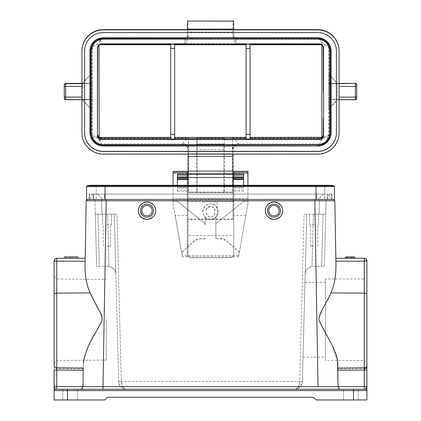 <?xml version="1.0" encoding="UTF-8"?>
<svg xmlns="http://www.w3.org/2000/svg" width="421" height="421" viewBox="0 0 421 421"><rect width="100%" height="100%" fill="white"/><g stroke="black" fill="none" stroke-linecap="round" stroke-linejoin="round"><path stroke-width="0.32" stroke-dasharray="2.1 1.58" d="M353.424 258.268L353.424 256.931L345.373 256.931L354.729 256.931L345.373 256.931L353.424 256.931L353.424 258.268L345.373 258.268L353.414 258.268M354.729 258.268L345.373 258.268L354.729 258.268L345.373 258.268L354.729 258.268L345.373 258.268L354.729 258.268L345.373 258.268L352.719 258.268L345.373 258.268L345.373 256.931L345.373 258.268L345.373 256.931L345.373 258.268L345.373 256.931L354.729 256.931L354.729 258.268L347.378 258.268L354.729 258.268L354.729 256.931L354.729 258.268L354.729 256.931L345.373 256.931L345.373 258.268L345.373 256.931L354.729 256.931L354.729 258.268L354.729 256.931L354.729 258.268L354.729 256.931L345.373 256.931L352.719 256.931L345.373 256.931L345.373 258.268L345.373 256.931L345.373 258.268L345.373 256.931L354.729 256.931L354.729 258.268L354.729 256.931L347.378 256.931L354.729 256.931L354.729 258.268M346.504 258.268L347.604 258.268L346.504 258.268L346.504 256.931L347.604 256.931L346.504 256.931M364.228 258.352L335.842 258.268L335.958 264.835C336.069 275.697 334.385 285.059 330.906 292.916L322.233 309.972L318.686 319.123L322.791 327.896L331.906 344.899L337.442 360.518M66.423 258.268L77.732 258.268L66.371 258.268L66.423 256.931L64.366 256.931L77.732 256.931L66.423 256.931M56.793 258.268L85.174 258.268L85.058 264.835L85.126 261.194L54.614 261.088L54.614 259.394L55.383 258.673L56.788 258.352L55.383 258.673M75.669 258.268L75.669 256.931M64.366 258.268L77.732 258.268L77.732 256.931L64.366 256.931M265.309 210.684C264.814 206.574 267.714 203.68 273.997 201.996C280.286 203.68 283.18 206.574 282.686 210.684A8.688 8.688 0 0 0 273.997 201.996A8.688 8.688 0 0 0 265.309 210.684A8.688 8.688 0 0 0 273.997 219.373A8.688 8.688 0 0 0 282.686 210.684C283.18 206.574 280.286 203.68 273.997 201.996C267.714 203.68 264.814 206.574 265.309 210.684C264.814 214.789 267.714 217.683 273.997 219.373C280.286 217.683 283.18 214.789 282.686 210.684C283.18 214.789 280.286 217.683 273.997 219.373C267.714 217.683 264.814 214.789 265.309 210.684M138.33 210.684C137.835 206.574 140.735 203.68 147.018 201.996C153.302 203.68 156.202 206.574 155.707 210.684A8.688 8.688 0 0 0 147.018 201.996A8.688 8.688 0 0 0 138.33 210.684A8.688 8.688 0 0 0 147.018 219.373A8.688 8.688 0 0 0 155.707 210.684C156.202 206.574 153.302 203.68 147.018 201.996C140.735 203.68 137.835 206.574 138.33 210.684C137.835 214.789 140.735 217.683 147.018 219.373C153.302 217.683 156.202 214.789 155.707 210.684C156.202 214.789 153.302 217.683 147.018 219.373C140.735 217.683 137.835 214.789 138.33 210.684M280.549 210.684A6.552 6.552 0 0 0 273.997 204.132A6.552 6.552 0 0 0 267.451 210.684A6.552 6.552 0 0 1 273.997 204.132A6.552 6.552 0 0 1 280.549 210.684A6.552 6.552 0 0 0 273.997 204.132A6.552 6.552 0 0 0 267.451 210.684A6.552 6.552 0 0 0 273.997 217.231A6.552 6.552 0 0 0 280.549 210.684A6.552 6.552 0 0 1 273.997 217.231A6.552 6.552 0 0 1 267.451 210.684A6.552 6.552 0 0 0 273.997 217.231A6.552 6.552 0 0 0 280.549 210.684M62.808 389.257L62.808 399.95L70.16 399.95L62.808 399.95L70.16 399.95L62.808 399.95L62.808 389.257L70.16 389.257M366.633 259.783L366.896 260.941L364.26 261.194L364.26 368.622L337.774 368.817L337.674 363.155L338.084 386.631C338.295 388.199 339.184 389.072 340.757 389.257C339.163 389.093 338.273 388.22 338.084 386.631L82.932 386.631C82.742 388.22 81.853 389.093 80.264 389.257L55.614 389.257M350.856 399.95L343.504 399.95L350.856 399.95M153.57 210.684A6.552 6.552 0 0 0 147.018 204.132A6.552 6.552 0 0 0 140.467 210.684A6.552 6.552 0 0 1 147.018 204.132A6.552 6.552 0 0 1 153.57 210.684A6.552 6.552 0 0 0 147.018 204.132A6.552 6.552 0 0 0 140.467 210.684A6.552 6.552 0 0 0 147.018 217.231A6.552 6.552 0 0 0 153.57 210.684A6.552 6.552 0 0 1 147.018 217.231A6.552 6.552 0 0 1 140.467 210.684A6.552 6.552 0 0 0 147.018 217.231A6.552 6.552 0 0 0 153.57 210.684M350.856 389.257L80.264 389.257C81.832 389.072 82.721 388.199 82.932 386.631L83.342 363.155C83.611 351.24 94.988 335.321 102.235 319.75C101.129 310.63 92.752 300.657 90.11 292.916C86.631 285.059 84.947 275.697 85.058 264.835M83.247 368.817L56.756 368.622L54.125 367.175L54.125 370.027M325.459 278.986L325.459 360.518L325.459 278.986L364.223 278.986L364.223 360.518L364.223 278.986L366.896 276.313L366.896 363.191L366.896 272.961M106.25 319.75L106.25 360.066L106.25 319.75M56.793 319.75L56.793 360.497L56.793 319.75M202.917 211.547A7.589 7.589 0 0 1 210.511 203.959C206.822 203.496 204.222 206.09 202.706 211.721C204.222 217.352 206.822 219.946 210.511 219.504C214.194 219.946 216.799 217.352 218.31 211.721C216.799 206.09 214.194 203.496 210.511 203.938A7.589 7.589 0 0 1 218.099 211.547A7.589 7.589 0 0 1 210.511 219.136A7.589 7.589 0 0 1 202.917 211.547M273.997 215.894A5.215 5.215 0 0 0 279.212 210.684A5.215 5.215 0 0 0 273.997 205.469A5.215 5.215 0 0 0 268.787 210.684A5.215 5.215 0 0 0 273.997 215.894M147.018 215.894A5.215 5.215 0 0 0 152.234 210.684A5.215 5.215 0 0 0 147.018 205.469A5.215 5.215 0 0 0 141.803 210.684A5.215 5.215 0 0 0 147.018 215.894M214.784 210.816L214.784 210.626C214.278 207.795 212.852 206.369 210.511 206.348C208.163 206.369 206.737 207.795 206.232 210.626L206.232 210.816C204.711 205.737 216.305 205.737 214.784 210.816L214.784 210.626M303.983 319.75L302.999 357.176L303.983 319.75M214.784 212.684C214.515 215.268 213.089 216.689 210.511 216.962C207.927 216.689 206.506 215.268 206.232 212.684M214.784 212.5C214.278 215.326 212.852 216.752 210.511 216.773C208.163 216.752 206.737 215.326 206.232 212.5M106.918 214.157L111.465 214.157L106.918 214.157M106.918 224.851L111.465 224.851L106.918 224.851M314.098 214.157L309.551 214.157L314.098 214.157M314.098 224.851L309.551 224.851L314.098 224.851M106.918 246.238L110.528 246.238L106.918 246.238M314.098 246.238L310.488 246.238L314.098 246.238M92.083 99.782L82.269 99.777L92.083 110.513L92.083 99.782L81.927 99.782L81.927 132.52A21.387 21.382 180 0 0 103.308 153.897L188.055 153.897L188.055 150.155C187.713 146.934 185.929 145.15 182.709 144.813L101.172 144.813C95.688 144.235 92.662 141.203 92.083 135.725L92.199 72.686L82.384 83.416L81.927 83.421L92.199 83.416L92.199 99.456L82.384 99.451L92.199 99.456M177.362 187.403L177.362 179.383L177.362 187.403L188.055 187.403L188.055 179.383L188.055 187.403M232.966 187.403L232.966 179.383L232.966 187.403L243.659 187.403L243.659 179.383L243.659 187.403M232.429 192.565L232.966 191.46A0.537 0.537 0 0 1 232.429 191.997L232.429 192.565L188.587 192.565L188.587 138.004C184.777 140.893 182.814 142.677 182.709 143.361C185.95 143.656 187.734 145.298 188.055 148.281L188.587 138.004L99.009 138.004L99.009 43.852L101.403 38.279L184.714 38.279L184.714 43.852C187.103 40.921 188.261 38.506 188.187 36.606L187.387 36.759L187.387 29.628M233.634 29.628L233.634 36.043C233.802 37.653 234.692 38.543 236.307 38.716L319.844 38.716L327.843 43.479L328.933 47.799L328.822 108.802L337.374 99.451L337.374 83.416L328.812 83.421L337.374 83.416L328.822 74.07L328.933 135.725C328.359 141.203 325.328 144.235 319.844 144.813L238.312 144.813C235.086 145.15 233.302 146.934 232.966 150.155L232.966 148.281C233.287 145.298 235.065 143.656 238.312 143.361C238.097 142.587 236.139 140.803 232.429 138.004L232.429 186.087L224.409 186.087L224.409 138.004L196.607 138.004L196.607 191.997L188.587 191.997A0.537 0.537 180 0 1 188.055 191.46L188.055 185.945L188.055 192.029L188.587 192.565M197.144 191.508A0.537 0.537 0 0 1 196.607 192.044L224.409 192.044A0.537 0.537 0 0 1 223.877 191.508L223.877 143.893L197.144 143.893L197.144 140.561L197.144 191.508L197.144 143.893M232.966 150.155L232.966 153.897L317.708 153.897A21.387 21.382 180 0 0 339.094 132.52L339.094 99.782L328.933 99.782L337.489 99.777L337.374 99.451L328.812 99.456L328.801 83.421L339.094 83.421L328.817 83.416M321.849 44.773L319.613 43.626L319.844 44.184M323.354 47.352L322.349 44.815L319.613 43.626L250.074 43.626L250.074 43.9L246.064 43.9L246.064 43.626L246.064 139.125M323.196 46.284L323.139 46.589M328.933 99.782L328.933 109.134L337.489 99.777M328.822 74.07L337.489 83.742L328.933 74.391L328.933 83.747L339.094 83.679L339.094 99.782M328.933 135.725L328.69 134.809L327.712 138.909C325.859 142.114 323.16 143.772 319.613 143.893L319.844 144.813M319.844 38.716L320.913 40.984L325.049 45.079L328.69 47.347L328.69 134.809L326.959 135.93L322.012 138.004L232.429 138.004L232.966 153.897M182.709 143.361L182.709 143.893L101.403 143.893L99.009 138.004L94.046 135.925L92.331 134.809L92.331 47.347L93.783 46.168L99.009 43.852L184.714 43.852L187.387 36.759L187.387 32.406L188.187 32.038L232.829 32.038L232.829 36.606C232.75 38.49 233.908 40.905 236.307 43.852L322.007 43.852L322.007 138.004L319.613 143.893L238.312 143.893L238.312 143.361M325.059 45.079L322.012 43.847L320.913 40.974M233.634 36.043L236.307 43.852L236.307 38.279L319.613 38.279L327.306 42.532L328.933 47.799M339.094 83.747L339.094 51.009M337.489 83.742L328.933 83.747M356.734 98.377L355.398 99.456L328.733 99.456M188.055 153.897L232.966 153.786L188.055 153.786L188.055 154.154L188.055 148.281L188.055 185.945L188.055 156.396M232.429 192.629L232.966 192.097L232.429 192.629L188.587 192.629L188.055 192.097L188.055 255.031L188.055 219.115L232.966 219.115L232.966 192.029M232.966 156.396L232.966 191.46L232.966 185.945L232.429 186.087L232.429 191.997L224.409 191.997L224.409 186.087L223.877 185.935L223.877 143.893M232.966 192.129L232.966 185.287M232.966 192.097L232.966 198.786L188.055 198.786M232.966 219.115L232.966 198.786M320.923 140.909L325.028 136.809M233.634 21.076L233.634 36.759L232.829 36.606M188.055 219.115L188.055 192.029M188.055 192.097L188.055 185.287M188.055 150.155L188.055 148.281M232.429 192.66L188.587 192.66L188.055 192.129M196.607 138.004L197.144 140.561M233.634 32.406L232.829 32.038L232.829 21.05M224.409 138.004L223.877 140.561M187.387 32.406L187.387 21.076M187.387 36.043C187.213 37.653 186.324 38.543 184.714 38.716L184.714 38.279A2.673 2.673 180 0 0 187.387 35.606L187.387 35.606C187.224 37.227 186.335 38.122 184.714 38.279L101.382 38.279M81.927 51.009L81.927 83.747L92.083 83.747L92.083 47.799L93.178 43.479L101.172 38.716L184.714 38.716M336.421 51.262L336.421 132.773M336.421 51.13A18.713 18.708 180 0 0 317.708 32.422L103.308 32.422A18.713 18.708 180 0 0 84.6 51.13L84.6 132.773M81.927 99.782L81.927 83.747M101.172 144.813L101.403 143.893C99.672 144.729 96.967 143.061 93.294 138.888L92.331 134.809L92.083 135.725M82.269 99.777L82.384 99.456L92.199 110.186M95.967 136.799L100.103 140.924M82.269 83.742L92.204 72.686L82.269 83.742L92.083 83.747M92.083 47.799L93.041 43.826L95.335 40.59L101.403 38.279L101.172 38.716M223.877 185.935L223.877 191.508M331.074 51.13L331.074 132.641A13.367 13.361 0 0 1 317.708 146.003L103.308 146.003A13.367 13.361 0 0 1 89.947 132.641L89.947 51.13M64.281 98.377L64.281 97.077M92.199 83.416L82.384 83.416L92.199 83.421L82.384 83.416L82.384 99.451L65.618 99.456L65.618 83.416M97.43 135.851L97.43 47.926M174.689 139.125L174.689 43.626L174.689 43.9L170.679 43.9L170.679 43.626L170.679 139.125M250.074 139.125L250.074 43.626L319.628 43.626L322.349 44.815M101.172 44.184L101.403 43.626L170.679 43.626L101.393 43.626L99.009 44.742L98.635 45.426M99.272 44.742L99.009 44.921M174.689 44.184L174.689 43.9L170.679 43.9L170.679 44.184M323.339 47.347L323.081 46.01L319.844 44.058L101.172 44.058L97.935 46.01L97.43 47.799L97.43 135.725M250.074 44.184L250.074 43.9L246.064 43.9L246.064 44.184M103.308 39.116L317.708 39.116M103.308 39.106A12.03 12.025 180 0 0 91.278 51.13L91.278 51.141M91.278 132.652L91.278 51.13M329.738 51.141L329.738 132.652M329.738 51.13A12.03 12.025 180 0 0 317.708 39.106M174.689 43.626L246.064 43.626L174.689 43.626M101.398 43.626L98.156 45.557L97.835 46.294M126.668 389.257C121.506 388.446 118.833 385.841 118.654 381.447C118.843 385.852 121.511 388.451 126.668 389.257L294.347 389.257C296.837 389.751 300.152 384.736 299.694 381.447C299.063 386.557 297.284 389.162 294.347 389.257C298.115 389.746 303.041 384.731 302.367 381.447C301.42 386.557 298.752 389.162 294.347 389.257L126.668 389.257C124.179 389.751 120.864 384.736 121.322 381.447C121.953 386.557 123.732 389.162 126.668 389.257C125.137 389.993 119.538 386.589 119.453 384.736L118.654 381.463L115.838 274.097C115.759 270.224 113.465 267.645 108.955 266.367L107.823 266.288L108.955 266.367L107.592 214.157L114.27 214.157L118.654 381.447L299.694 381.447L304.073 214.157L325.743 214.157L313.429 214.157L325.743 214.157L324.375 266.288L313.192 266.288L324.375 266.288L325.743 214.157L304.073 214.157L313.429 214.157L306.746 214.157L302.367 381.447L306.746 214.157L304.073 214.157L299.694 381.447L121.322 381.447L116.943 214.157L97.946 214.157L107.592 214.157L108.955 266.367C113.502 267.667 115.796 270.245 115.838 274.097L114.27 214.157L116.943 214.157L95.272 214.157L97.946 214.157L95.272 214.157L96.641 266.288L95.272 214.157L116.943 214.157L121.322 381.447L118.654 381.447M312.061 266.367L313.192 266.288L312.061 266.367C307.64 267.582 305.346 270.161 305.178 274.097C305.341 270.171 307.635 267.598 312.061 266.367L313.429 214.157L312.061 266.367M107.823 266.288L99.314 266.288L107.823 266.288M96.641 266.288L99.314 266.288L96.641 266.288M177.362 174.031L177.362 190.034L187.25 190.034L187.25 198.559L173.084 198.559L173.084 201.138L176.152 201.138A2.673 2.673 0 0 1 177.825 201.727L204.164 222.935A2.673 2.673 0 0 1 205.164 225.019L205.164 216.936L203.827 215.762L205.164 216.936M243.659 185.287L243.659 174.031M101.572 199.454L326.128 199.454L325.743 214.157L326.128 199.454L94.888 199.454L95.272 214.157L94.888 199.454L101.572 199.454L101.956 214.157L101.572 199.454M188.055 198.249L232.966 198.249M324.791 186.571A0.8 0.8 0 0 1 325.401 185.793A0.8 0.8 0 0 0 324.791 186.571L324.791 199.454L324.791 186.571A0.8 0.8 0 0 1 325.401 185.793L315.971 185.793L315.971 186.571L334.416 186.571L334.416 199.454L315.971 199.454L315.971 186.571L96.225 186.571L96.225 199.454L96.225 186.571L105.05 186.571L105.05 199.454L96.225 199.454L315.971 199.454L86.605 199.454L86.605 186.571L105.05 186.571L105.05 199.454L93.688 199.454L93.688 194.107L105.05 194.107L93.688 194.107L93.688 199.454L324.791 199.454L102.992 199.454L97.44 194.107L104.245 194.107L93.02 194.107L93.204 199.454L93.02 194.107L323.575 194.107L318.029 199.454L93.204 199.454L327.333 199.454L327.333 194.107L327.333 199.454L105.05 199.454L105.05 186.571L315.971 186.571L315.971 199.454L105.05 199.454L105.05 194.107L327.333 194.107L97.44 194.107L102.992 199.454L316.771 199.454L104.245 199.454L104.245 194.107L315.971 194.107L105.05 194.107L105.05 199.454L105.05 194.107L105.05 199.454L327.333 199.454M232.966 219.446L188.055 219.446M187.25 191.234L177.362 191.234L177.362 190.034M177.362 191.234L177.362 185.287M233.766 179.383L233.766 256.842L232.26 256.842A2.673 2.673 180 0 0 232.966 255.031A2.673 2.673 180 0 1 230.292 257.684L230.292 257.705A2.673 2.673 180 0 0 232.26 256.842L188.761 256.842A2.673 2.673 0 0 1 188.055 255.031A2.673 2.673 180 0 0 190.729 257.684L230.292 257.684M230.292 257.705L190.729 257.705A2.673 2.673 180 0 1 188.761 256.842L187.25 256.842L187.25 235.518L233.766 235.518M187.25 179.383L187.25 190.034M187.25 256.842L187.25 171.347M187.25 173.689L173.084 173.689L173.084 171.347M247.932 185.287L247.932 203.543L238.575 256.894L247.932 203.359L247.932 171.347M247.932 173.689L233.766 173.689L233.766 171.347M173.084 185.287L173.084 198.559M205.164 217.099L205.164 224.993A2.673 2.673 180 0 0 204.164 222.914L177.825 201.706A2.673 2.673 180 0 0 176.152 201.112L173.084 201.112L173.084 203.543L182.161 255.621L238.854 255.621M233.766 173.689L233.766 256.842M187.25 198.559L187.25 235.518M187.25 215.568L175.22 215.568L173.084 203.359L173.084 173.689M245.796 215.568L233.766 215.568M247.932 201.112L244.869 201.112A2.673 2.673 180 0 0 243.191 201.706L216.852 222.914A2.673 2.673 180 0 0 215.857 224.993L215.857 225.019A2.673 2.673 0 0 1 216.852 222.935L243.191 201.727A2.673 2.673 0 0 1 244.869 201.138L247.932 201.138M247.932 198.559L233.766 198.559M56.756 370.027L56.756 386.583L54.125 386.583L55.456 389.257A1.337 1.337 0 0 0 54.125 390.593A1.337 1.337 0 0 1 54.425 389.746L54.209 390.125M364.26 368.622L364.297 389.257L365.56 389.257L366.896 386.583L338.084 386.583L337.774 368.817M67.486 389.257L67.486 399.95L104.913 399.95L107.587 397.277L313.429 397.277L316.103 399.95L366.896 399.95L366.896 390.593A1.337 1.337 0 0 0 366.591 389.746L366.812 390.125M366.423 389.572A1.337 1.337 0 0 0 365.56 389.257L366.423 389.572M96.225 186.571A0.8 0.8 0 0 0 95.614 185.793A17.645 17.645 0 0 0 91.415 185.287A17.645 17.645 0 0 1 95.614 185.793L325.401 185.793A17.645 17.645 0 0 1 329.601 185.287A17.645 17.645 0 0 0 325.401 185.793A17.645 17.645 0 0 1 329.601 185.287L315.971 185.287L315.971 185.793L95.614 185.793A0.8 0.8 0 0 1 96.225 186.571A0.8 0.8 0 0 0 95.614 185.793M233.766 201.659L187.25 201.659M187.25 201.696L203.827 201.696M205.164 238.696L199.817 238.696A7.62 7.62 180 0 0 194.77 240.607L181.604 252.242M238.575 256.894L233.766 256.894M187.25 256.894L182.44 256.894L175.22 215.568M182.44 256.894L182.161 255.621M215.857 216.936L217.194 215.762L215.857 216.936L215.857 225.019M239.412 252.242L226.245 240.607A7.62 7.62 180 0 0 221.204 238.696L215.857 238.696L215.857 224.993M217.194 215.599L217.194 201.696L233.766 201.696M54.588 259.431L54.42 259.715M54.13 260.715L54.614 261.088M54.125 319.75L54.125 294.332A2.673 1.21 180 0 1 56.756 293.127L90.11 292.916M54.593 389.572A1.337 1.337 0 0 1 55.456 389.257L54.593 389.572M67.486 399.95L54.125 399.95L54.125 390.593A1.337 1.337 -0.1 0 1 55.456 389.257M70.16 399.95L77.511 399.95L70.16 399.95M366.896 390.593A1.337 1.337 -0.1 0 0 365.56 389.257A1.337 1.337 -0.1 0 1 366.896 390.593L353.529 390.593L353.529 389.257M366.896 370.027L366.896 367.175M217.194 215.762L217.194 201.696M217.194 201.859L203.827 201.859M205.164 238.881L199.817 238.881L194.77 240.791L181.604 252.426M239.412 252.426L226.245 240.791L221.204 238.881L215.857 238.696M215.857 238.881L215.857 217.099M80.264 389.257C81.832 389.072 82.721 388.199 82.932 386.631L83.342 363.155M56.756 367.854L56.788 258.357M364.26 261.194L364.26 260.357L365.644 261.152M106.224 199.454L106.224 200.77L86.179 200.77L87.515 199.454L314.792 199.454L314.792 200.77L106.224 200.77L102.982 389.257M314.792 199.454L333.5 199.454L334.837 200.77L314.792 200.77L318.034 386.631M335.958 264.835L335.895 261.194L364.544 261.194M331.243 199.454L331.874 199.454L331.874 194.107L331.874 199.454L331.243 199.454L328.612 194.107L331.243 199.454L331.874 199.454M72.086 258.268L72.086 256.931M70.007 258.268L70.007 256.931M77.69 258.268L77.69 256.931M64.402 258.268L64.402 256.931M350.114 256.931L350.114 258.268M351.388 256.931L351.388 258.268M347.604 256.931L347.604 258.268L347.604 256.931M350.888 256.931L346.357 256.931L350.888 256.931L350.888 258.268L346.357 258.268L350.888 258.268L350.888 256.931M346.357 256.931L346.357 258.268M351.898 256.931L351.898 258.268L351.898 256.931M352.719 256.931L352.719 258.268M347.378 256.931L347.378 258.268M328.001 194.107L104.245 194.107L104.245 199.454L104.245 194.107L104.245 199.454L327.812 199.454L315.971 199.454L318.029 199.454L323.575 194.107L315.971 194.107L323.575 194.107L316.771 194.107L316.771 199.454L316.771 194.107L316.771 199.454L316.771 194.107L328.001 194.107L327.812 199.454L328.001 194.107M92.404 194.107L89.778 199.454L89.141 199.454L89.141 194.107L89.141 199.454L89.778 199.454L92.404 194.107L89.141 194.107L92.404 194.107M89.541 194.107L89.357 199.454L89.778 199.454L89.357 199.454L89.541 194.107M331.874 194.107L328.612 194.107L331.874 194.107M331.659 199.454L331.474 194.107L328.612 194.107L331.474 194.107L331.659 199.454M317.708 146.003L103.308 146.013M81.927 99.714L65.618 99.456A1.337 1.337 180 0 1 64.281 98.119M197.144 191.46A0.537 0.537 0 0 1 196.607 191.997L196.607 192.044M224.409 192.044L224.409 191.997A0.537 0.537 0 0 1 223.877 191.46M355.398 83.421L355.398 99.714M232.966 185.945L232.966 149.234C233.287 145.992 235.065 144.214 238.312 143.893L238.312 144.813M326.959 135.93L327.712 138.909M197.144 185.94L188.055 185.945M188.187 36.606L188.187 21.05M326.97 46.021L327.722 43.268M327.306 42.532C325.459 39.784 322.896 38.369 319.623 38.279L236.307 38.279L236.307 38.716M236.307 38.279A2.673 2.673 0 0 1 233.634 35.606C233.792 37.227 234.681 38.122 236.307 38.279M188.055 149.234A5.347 5.341 180 0 0 182.709 143.893L182.709 144.813M94.046 135.925L93.294 138.888M93.783 46.168L93.041 43.826M100.303 40.484L95.404 45.342M197.144 144.166L223.877 144.166M223.877 149.639L197.144 149.639M97.677 47.347L97.43 47.799M302.367 381.447L299.694 381.447L302.367 381.447C302.51 382.868 301.794 384.615 300.22 386.704C297.573 388.767 295.616 389.62 294.353 389.257M323.07 214.157L321.707 266.288L323.07 214.157M97.946 214.157L99.314 266.288L97.946 214.157M319.444 199.454L319.06 214.157L319.444 199.454M233.766 188.019L243.659 188.019M243.659 190.034L233.766 190.034M187.25 188.019L177.362 188.019M243.659 191.234L233.766 191.234M82.937 386.583L56.756 386.583L56.719 389.257M54.125 390.593L353.529 390.593L353.529 399.95M315.971 199.454L315.971 186.571L105.05 186.571L105.05 185.793L105.05 186.571L105.05 185.793L315.971 185.793L315.971 186.571L315.971 185.287L315.971 185.793L333.806 185.793M54.125 276.313L54.125 294.332L54.125 276.313L56.793 279.007L106.25 279.439M338.084 386.631C338.295 388.199 339.184 389.072 340.757 389.257L340.589 389.251C341.289 389.278 338.831 389.735 338.084 386.631M330.906 292.916L364.26 293.127A2.673 1.21 180 0 1 366.896 294.332L366.896 363.191L364.223 360.518L325.459 360.518M87.215 185.793L105.05 185.793L105.05 185.287L105.05 185.793L105.05 185.287L91.415 185.287M86.179 200.77L87.515 199.454M351.509 256.931L351.509 258.268M348.146 256.931L348.146 258.268M343.504 399.95L343.504 389.257L343.504 399.95M106.25 360.066L56.793 360.497L54.125 363.191M302.999 357.176L325.459 357.176M102.377 224.851L102.377 214.157L102.377 224.851M309.551 224.851L309.551 214.157L309.551 224.851M103.308 246.238L103.308 224.851L103.308 246.238M310.488 246.238L310.488 224.851L310.488 246.238M327.538 42.937L327.785 43.374M95.488 40.469L101.398 38.279M187.387 36.759L187.387 35.606M93.478 42.937L93.236 43.374M322.87 45.542L323.112 45.978M98.146 45.542L97.904 45.978M99.835 44.3L98.982 44.942M322.502 137.167L322.796 136.757M317.708 246.238L317.708 224.851L317.708 246.238M110.528 246.238L110.528 224.851L110.528 246.238M318.644 224.851L318.644 214.157L318.644 224.851M111.465 224.851L111.465 214.157L111.465 224.851M304.962 282.328L325.459 282.328M358.208 399.95L358.208 389.257L358.208 399.95M77.511 399.95L77.511 389.257L77.511 399.95M315.971 185.287L105.05 185.287M75.727 258.268L75.727 256.931L75.727 258.268M66.371 258.268L66.371 256.931L66.371 258.268"/><path stroke-width="0.63" d="M345.373 258.268L354.729 258.268L354.729 256.931L345.373 256.931L345.373 258.268M55.456 389.257L54.125 386.583L54.125 390.593A1.337 1.337 0 0 1 55.456 389.257L365.56 389.257A1.337 1.337 180 0 1 366.896 390.593L366.896 386.583L365.56 389.257L364.297 389.257L364.26 386.583L338.084 386.631L337.674 363.155C337.405 351.24 326.028 335.321 318.781 319.75C319.892 310.63 328.264 300.657 330.906 292.916C334.385 285.059 336.069 275.697 335.958 264.835L335.842 258.268L364.223 258.268L364.26 260.357M95.614 185.793A17.645 17.645 0 0 0 87.215 185.793A0.8 0.8 0 0 0 86.605 186.571L86.605 199.454L105.05 199.454L87.515 199.454L86.179 200.77L85.126 261.194L85.174 258.268L56.793 258.268L55.146 258.836L54.356 259.862M75.669 258.268L64.366 258.268L64.366 256.931L77.732 256.931L77.732 258.268L75.669 258.268L75.669 256.931M337.758 368.038L364.26 367.843L364.26 386.583L366.896 386.583L366.896 260.941L364.26 261.194L364.228 258.357L365.638 258.673L366.402 259.394L366.896 260.941L366.896 294.332A2.673 1.21 0 0 0 364.26 293.127L364.26 261.194L335.895 261.194L334.837 200.77L333.5 199.454L331.874 199.454M54.125 260.604L54.125 366.202M265.309 210.684A8.688 8.688 0 0 1 273.997 201.996A8.688 8.688 0 0 1 282.686 210.684A8.688 8.688 0 0 1 273.997 219.373A8.688 8.688 0 0 1 265.309 210.684M138.33 210.684A8.688 8.688 0 0 1 147.018 201.996A8.688 8.688 0 0 1 155.707 210.684A8.688 8.688 0 0 1 147.018 219.373A8.688 8.688 0 0 1 138.33 210.684M273.997 204.132A6.552 6.552 0 0 1 280.549 210.684A6.552 6.552 0 0 1 273.997 217.231A6.552 6.552 0 0 1 267.451 210.684A6.552 6.552 0 0 1 273.997 204.132M70.16 389.257L62.808 389.257M147.018 204.132A6.552 6.552 0 0 1 153.57 210.684A6.552 6.552 0 0 1 147.018 217.231A6.552 6.552 0 0 1 140.467 210.684A6.552 6.552 0 0 1 147.018 204.132M273.997 205.469A5.215 5.215 0 0 1 279.212 210.684A5.215 5.215 0 0 1 273.997 215.894A5.215 5.215 0 0 1 268.787 210.684A5.215 5.215 0 0 1 273.997 205.469M147.018 205.469A5.215 5.215 0 0 1 152.234 210.684A5.215 5.215 0 0 1 147.018 215.894A5.215 5.215 0 0 1 141.803 210.684A5.215 5.215 0 0 1 147.018 205.469M330.806 132.657L331.074 132.652C330.28 140.767 325.828 145.224 317.708 146.013L103.308 146.013A13.367 13.361 0 0 1 89.947 132.652L89.947 51.141A13.367 13.361 0 0 1 103.308 37.779L317.708 37.769A13.367 13.361 0 0 1 331.074 51.13L331.074 132.641A13.367 13.361 0 0 1 317.708 146.013L103.308 145.755A13.098 13.093 0 0 1 90.21 132.657L90.21 51.146A13.098 13.093 -0 0 1 103.308 38.053L317.708 38.053A13.098 13.093 -0 0 1 330.806 51.146L330.806 132.657A13.098 13.093 0 0 1 317.708 145.755M65.618 83.416L64.281 84.753L64.281 97.077L64.281 84.753L65.618 83.421L81.927 83.416L65.618 83.421L65.618 86.352L64.281 86.384L81.927 86.416M81.927 99.714L65.618 99.714A1.337 1.337 0 0 1 64.281 98.377L64.281 97.077L81.927 97.109M177.362 179.383L188.055 179.383M232.966 179.383L243.659 179.383M97.819 135.878L97.661 134.809L97.819 135.878C98.509 137.593 99.698 138.483 101.403 138.551L99.261 137.335M99.193 137.304L97.83 135.173L99.203 137.33M323.196 46.284L323.133 46.589M321.823 44.8L323.186 46.957L321.828 44.794M339.094 51.262L339.094 132.773A21.387 21.382 0 0 1 317.708 154.154L103.308 154.154A21.387 21.382 0 0 1 81.927 132.773L81.927 51.262A21.387 21.382 0 0 1 103.308 29.88L317.708 29.88A21.387 21.382 0 0 1 339.094 51.262L339.094 51.009A21.387 21.382 180 0 0 317.708 29.628L233.634 29.628L233.634 21.076L187.387 21.076L233.634 21.129M356.734 98.377A1.337 1.337 0 0 1 355.398 99.714L356.734 98.377L356.734 84.758L356.734 98.119M232.966 154.154L232.966 156.396L188.055 156.396L188.055 154.154L188.055 171.094L232.966 171.094L232.966 154.154M232.966 171.094L232.966 173.831L188.055 173.831L188.055 171.094M232.966 185.287L232.966 173.831M81.927 51.262L81.927 51.009A21.387 21.382 180 0 1 103.308 29.628L187.387 29.628L187.387 29.144L233.634 29.144M336.421 132.773A18.713 18.708 0 0 1 317.708 151.481L103.308 151.481A18.713 18.708 0 0 1 84.6 132.773L84.6 51.262A18.713 18.708 0 0 1 103.308 32.554L317.708 32.554A18.713 18.708 0 0 1 336.421 51.262L336.421 132.773M188.055 185.287L188.055 173.831M187.387 29.144L187.387 21.129M84.6 132.641A18.713 18.708 180 0 0 103.308 151.35L317.708 151.35A18.713 18.708 180 0 0 336.421 132.641M90.21 51.146L89.947 51.13A13.367 13.361 0 0 1 103.308 37.769M97.835 135.173L97.882 135.541M97.672 47.352L97.43 135.725C97.698 137.951 98.946 139.198 101.172 139.467L101.172 139.588C98.93 139.34 97.683 138.093 97.43 135.851L97.43 47.926C97.683 45.684 98.93 44.437 101.172 44.184L319.844 44.184C322.086 44.437 323.333 45.684 323.586 47.926L323.586 135.851C323.333 138.088 322.086 139.335 319.844 139.588L101.172 139.588M170.679 44.742L99.009 44.742L99.172 136.82M98.635 45.426L97.43 47.799M170.679 134.388L170.679 139.125L174.689 139.125L174.689 48.378L170.679 48.378L170.679 134.388L174.689 134.388M170.679 44.184L170.679 48.378M323.196 46.952L323.317 92.409M321.839 44.763L250.074 44.742M323.296 135.699L323.328 118.364M323.339 135.704L323.586 135.725C323.317 137.951 322.07 139.198 319.844 139.467L101.172 139.467L101.403 138.551L170.679 138.551M321.891 137.251L319.613 138.551L321.26 138.167L322.933 136.504L323.233 135.688L321.897 137.246M250.074 137.372L321.897 137.272L321.844 44.773M250.074 134.388L246.064 134.388L246.064 139.125L250.074 139.125L250.074 44.184M91.278 132.641A12.03 12.025 180 0 0 103.308 144.666A12.03 12.025 0 0 1 91.278 132.652L91.278 51.141A12.03 12.025 -0 0 1 103.308 39.116L317.708 39.116A12.03 12.025 0 0 1 329.738 51.141L329.738 132.652A12.03 12.025 0 0 1 317.708 144.677L103.308 144.666L317.708 144.677A12.03 12.025 180 0 0 329.738 132.641L330.006 132.657A12.298 12.293 0 0 1 317.708 144.95L103.308 144.95A12.298 12.293 0 0 1 91.015 132.657L91.278 132.652M246.064 134.388L246.064 44.184M174.689 44.184L174.689 48.378M97.835 46.294L97.672 47.347M323.586 47.926L323.586 135.725L323.586 47.926M177.362 178.757L187.25 178.757L187.25 171.347L173.084 171.347L173.084 185.287M243.659 177.004L233.766 177.004L233.766 179.383M233.766 177.004L233.766 175.157L243.659 175.157M177.362 185.287L177.362 174.031L187.25 174.031M187.25 178.757L187.25 179.383M247.932 171.347L233.766 171.347L247.932 171.347L247.932 172.673L233.766 172.673L233.766 175.157M233.766 171.347L233.766 172.673M233.766 174.031L243.659 174.031L243.659 185.287M247.932 185.287L247.932 172.673M54.125 390.593L67.486 390.593L67.486 399.95L54.125 399.95L54.125 370.027L54.188 387.01M337.795 370.217L366.896 370.027L366.896 390.593A1.337 1.337 0 0 0 365.56 389.257L350.856 389.257M54.588 259.431L54.125 260.941L54.125 365.66A2.673 2.184 180 0 0 56.756 367.843L83.258 368.038L82.932 386.631C82.742 388.22 81.853 389.093 80.264 389.257C81.832 389.072 82.721 388.199 82.932 386.631L102.982 386.631L102.982 389.257M67.486 399.95L104.913 399.95L107.587 397.277L313.429 397.277L316.103 399.95L366.896 399.95L366.896 390.593L353.529 390.593L353.529 399.95M366.896 367.175C366.733 368.07 365.854 368.554 364.26 368.622M330.906 292.916L364.26 293.127L364.26 367.843A2.673 2.184 180 0 0 366.896 365.66L366.896 276.313M91.415 185.287A17.645 17.645 0 0 0 87.215 185.793A17.645 17.645 0 0 1 91.415 185.287L105.05 185.287L105.05 185.793L333.806 185.793A17.645 17.645 0 0 0 329.601 185.287A17.645 17.645 0 0 1 333.806 185.793A0.8 0.8 0 0 1 334.416 186.571L315.971 186.571L315.971 185.287L329.601 185.287A17.645 17.645 0 0 1 333.806 185.793A0.8 0.8 0 0 1 334.416 186.571L334.416 199.454L315.971 199.454L315.971 186.571L86.605 186.571A0.8 0.8 0 0 1 87.215 185.793A0.8 0.8 0 0 0 86.605 186.571M54.42 259.678L54.104 260.936M54.477 259.604L54.435 261.062L54.125 260.941L54.125 276.313L54.125 260.941M56.793 258.268L56.756 261.194L54.435 261.062M366.896 272.961L366.896 260.941M366.428 259.431L366.407 261.088L366.412 259.404C365.912 258.747 365.181 258.362 364.223 258.268L365.638 258.673M335.958 264.835L334.837 200.77L106.224 200.77L102.982 386.631L337.689 386.636M337.442 360.518L338.084 386.631C338.273 388.22 339.163 389.093 340.757 389.257C339.184 389.072 338.295 388.199 338.084 386.631C338.295 388.199 339.184 389.072 340.757 389.257M87.215 185.793L105.05 185.793L105.05 199.454L315.971 199.454M327.333 199.454L331.243 199.454M83.258 368.038L82.932 386.631C82.19 389.735 79.727 389.278 80.427 389.251L80.264 389.257C81.832 389.072 82.721 388.199 82.932 386.631M106.224 199.454L106.224 200.77L86.179 200.77L85.058 264.835C84.947 275.697 86.631 285.059 90.11 292.916L99.209 310.777C101.561 314.05 102.492 317.308 101.998 320.555L97.193 329.738C89.499 342.036 84.879 353.177 83.342 363.155M90.11 292.916L56.756 293.127L56.756 261.194L85.126 261.194L85.058 264.835M77.69 258.268L77.69 256.931M64.402 258.268L64.402 256.931M66.423 258.268L66.423 256.931M70.007 258.268L70.007 256.931M72.086 258.268L72.086 256.931M54.125 294.332A2.673 1.21 180 0 1 56.756 293.127L56.756 370.027L54.125 370.027M65.618 86.352L65.618 99.714L64.281 98.377M355.398 99.714L339.094 99.714L355.398 99.714L355.398 97.109L339.094 97.109M339.094 83.679L355.398 83.416L356.734 84.753A1.337 1.337 180 0 0 355.398 83.421L339.094 83.416L355.398 83.421M356.734 97.077L355.398 97.109L355.398 86.416L339.094 86.416M356.734 86.384L355.398 86.416L355.398 83.679A1.337 1.337 0 0 1 356.734 85.016M188.055 174.231L232.966 174.231M232.966 177.52L188.055 177.52M64.281 85.016A1.337 1.337 0 0 1 65.618 83.679L81.927 83.679M103.308 38.053L103.308 37.779L317.708 37.779A13.367 13.361 0 0 1 331.074 51.141L330.806 51.146M317.708 37.769L317.708 38.053M103.308 145.755L103.308 146.013C95.193 145.224 90.736 140.767 89.947 132.652L90.21 132.657M174.689 138.551L246.064 138.551M250.074 138.551L319.613 138.551L319.844 139.588M99.303 137.372L170.679 137.372M323.339 47.347L323.586 47.799M174.689 137.372L246.064 137.372M250.074 48.378L246.064 48.378M246.064 44.742L174.689 44.742M317.708 144.677L317.708 144.95M103.308 39.116C96.004 39.827 91.994 43.837 91.278 51.141L91.015 51.146A12.298 12.293 -0 0 1 103.308 38.853L317.708 39.116C325.012 39.827 329.022 43.837 329.738 51.141L330.006 51.146L330.006 132.657M103.308 38.853L317.708 39.116M91.015 132.657L91.015 51.146M103.308 144.95L103.308 144.677M317.708 38.853A12.298 12.293 0 0 1 330.006 51.146M177.362 177.004L187.25 177.004M187.25 177.541L177.362 177.541M243.659 177.541L233.766 177.541M177.362 175.157L187.25 175.157M233.766 177.551L243.659 177.551M187.25 177.551L177.362 177.551M187.25 172.673L173.084 172.673M173.084 171.458L187.25 171.458M233.766 178.757L243.659 178.757M247.932 171.458L233.766 171.458M54.125 386.583L56.756 386.583L56.719 389.257M82.937 386.583L56.756 386.583L56.756 367.843M318.034 386.631L314.792 199.454M56.782 258.436L55.146 258.836M67.486 389.257L67.486 390.593L353.529 390.593L353.529 389.257M333.806 185.793A0.8 0.8 0 0 1 334.416 186.571M83.221 370.217L56.756 370.027M334.837 200.77L333.5 199.454M87.515 199.454L86.179 200.77M98.982 44.942L98.567 45.547M321.255 138.162L321.665 137.925M321.818 137.82L322.502 137.167M173.084 171.347L187.25 171.347M54.125 366.207L54.125 365.66M366.896 365.66L366.896 363.191M366.886 260.699L366.702 259.941M105.05 185.287L315.971 185.287M54.341 259.857A5.362 5.362 0 0 0 54.225 260.241M64.366 258.268L64.366 256.931"/></g></svg>
